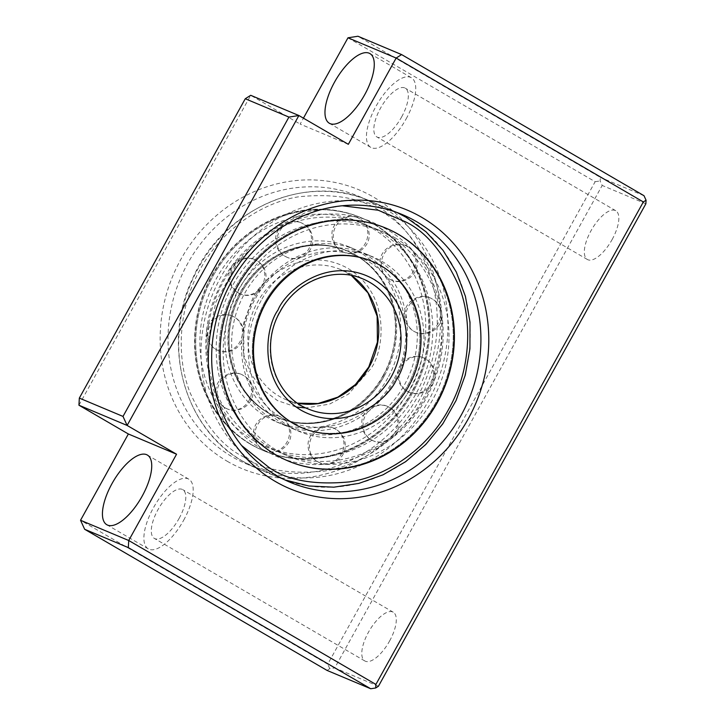 <?xml version="1.0" encoding="UTF-8"?>
<svg xmlns="http://www.w3.org/2000/svg" width="725" height="725" viewBox="0 0 725 725"><rect width="100%" height="100%" fill="white"/><g stroke="black" fill="none" stroke-linecap="round" stroke-linejoin="round"><path stroke-width="0.54" stroke-dasharray="3.62 2.72" d="M227.17 461.236A151.172 138.203 112.8 0 0 419.974 398.804A151.172 138.203 112.8 0 0 373.574 197.109A151.172 138.203 112.8 0 0 180.77 259.532A151.172 138.203 112.8 0 0 227.17 461.236M372.904 203.335A145.118 132.675 -67.2 0 1 421.415 389.334A145.118 132.675 -67.2 0 1 246.446 463.928A145.118 132.675 -67.2 0 1 232.353 456.904A145.118 132.675 -67.2 0 1 183.851 270.905A145.118 132.675 -67.2 0 1 358.821 196.312A145.118 132.675 -67.2 0 1 372.904 203.335M183.606 520.351A40.31 16.213 -59.8 0 0 188.826 479.189A40.31 16.213 -59.8 0 0 153.483 507.699A40.31 16.213 -59.8 0 0 148.262 548.861A40.31 16.213 -59.8 0 0 183.606 520.351M179.084 518.457A28.221 11.355 -59.8 0 0 182.745 489.638A28.221 11.355 -59.8 0 0 158.005 509.603A28.221 11.355 -59.8 0 0 154.343 538.412A28.221 11.355 -59.8 0 0 179.084 518.457M389.588 641.009A28.221 11.355 -59.8 0 0 393.24 612.199A28.221 11.355 -59.8 0 0 368.499 632.155A28.221 11.355 -59.8 0 0 364.847 660.973A28.221 11.355 -59.8 0 0 389.588 641.009M406.145 118.882A40.31 16.213 -59.8 0 0 411.365 77.72A40.31 16.213 -59.8 0 0 376.03 106.231A40.31 16.213 -59.8 0 0 370.801 147.392A40.31 16.213 -59.8 0 0 406.145 118.882M401.623 116.979A28.221 11.355 -59.8 0 0 405.284 88.169A28.221 11.355 -59.8 0 0 380.543 108.125A28.221 11.355 -59.8 0 0 376.882 136.943A28.221 11.355 -59.8 0 0 401.623 116.979M612.127 239.54A28.221 11.355 -59.8 0 0 615.779 210.73A28.221 11.355 -59.8 0 0 591.038 230.686A28.221 11.355 -59.8 0 0 587.386 259.496A28.221 11.355 -59.8 0 0 612.127 239.54M378.432 686.249L334.76 667.915L602.194 185.446L600.137 180.942L600.345 177.38L357.951 36.25M327.048 670.417L329.775 668.686L334.76 667.915M645.866 203.779L602.194 185.446M644.008 195.714L600.345 177.38M348.335 144.311L300.15 124.084L303.431 118.166M78.934 405.202L250.714 95.301L300.15 124.084M347.982 37.8L595.153 181.712L327.718 664.182L80.538 520.269M595.153 181.712L600.137 180.942M329.775 668.686L327.718 664.182M260.873 443.691A121.746 111.306 -67.2 0 1 220.183 287.671A121.746 111.306 -67.2 0 1 366.959 225.094A121.746 111.306 -67.2 0 1 378.785 230.985A121.746 111.306 -67.2 0 1 419.476 387.014A121.746 111.306 -67.2 0 1 272.691 449.591A121.746 111.306 -67.2 0 1 260.873 443.691M388.056 234.882A121.746 111.306 112.8 0 0 376.239 228.991A121.746 111.306 112.8 0 0 229.462 291.559A121.746 111.306 112.8 0 0 270.153 447.588A121.746 111.306 112.8 0 0 281.971 453.478A121.746 111.306 112.8 0 0 428.747 390.911A121.746 111.306 112.8 0 0 388.056 234.882M373.991 224.088A126.277 115.447 -67.2 0 1 416.204 385.936A126.277 115.447 -67.2 0 1 263.954 450.832A126.277 115.447 -67.2 0 1 251.693 444.724A126.277 115.447 -67.2 0 1 209.489 282.886A126.277 115.447 -67.2 0 1 361.73 217.98A126.277 115.447 -67.2 0 1 373.991 224.088A126.277 115.447 -67.2 0 1 416.204 385.936A126.277 115.447 -67.2 0 1 263.954 450.832A126.277 115.447 -67.2 0 1 251.693 444.724A126.277 115.447 -67.2 0 1 209.489 282.886A126.277 115.447 -67.2 0 1 361.73 217.98A126.277 115.447 -67.2 0 1 373.991 224.088M250.515 444.226A126.277 115.447 112.8 0 0 262.776 450.343A126.277 115.447 112.8 0 0 415.026 385.437A126.277 115.447 112.8 0 0 372.813 223.599A126.277 115.447 112.8 0 0 360.561 217.482A126.277 115.447 112.8 0 0 208.311 282.388A126.277 115.447 112.8 0 0 250.515 444.226M274.938 454.484A126.277 115.447 112.8 0 0 287.2 460.593A126.277 115.447 112.8 0 0 439.45 395.696A126.277 115.447 112.8 0 0 397.237 233.849A126.277 115.447 112.8 0 0 384.975 227.741A126.277 115.447 112.8 0 0 232.734 292.646A126.277 115.447 112.8 0 0 274.938 454.484A126.277 115.447 112.8 0 0 287.2 460.593A126.277 115.447 112.8 0 0 439.45 395.696A126.277 115.447 112.8 0 0 397.237 233.849A126.277 115.447 112.8 0 0 384.975 227.741A126.277 115.447 112.8 0 0 232.734 292.646A126.277 115.447 112.8 0 0 274.938 454.484M253.895 440.764A121.746 111.306 112.8 0 0 265.712 446.654A121.746 111.306 112.8 0 0 412.489 384.078A121.746 111.306 112.8 0 0 371.798 228.058A121.746 111.306 112.8 0 0 359.981 222.158A121.746 111.306 112.8 0 0 213.195 284.735A121.746 111.306 112.8 0 0 253.895 440.764M395.043 237.818A121.746 111.306 -67.2 0 1 435.734 393.838A121.746 111.306 -67.2 0 1 288.958 456.415A121.746 111.306 -67.2 0 1 277.131 450.524A121.746 111.306 -67.2 0 1 236.441 294.495A121.746 111.306 -67.2 0 1 383.226 231.918A121.746 111.306 -67.2 0 1 395.043 237.818M356.573 255.526A90.299 82.559 -67.2 0 1 386.751 371.254A90.299 82.559 -67.2 0 1 277.883 417.663A90.299 82.559 -67.2 0 1 269.12 413.295A90.299 82.559 -67.2 0 1 238.933 297.567A90.299 82.559 -67.2 0 1 347.801 251.149A90.299 82.559 -67.2 0 1 356.573 255.526M268.232 412.924A90.299 82.559 112.8 0 0 277.004 417.292A90.299 82.559 112.8 0 0 385.872 370.883A90.299 82.559 112.8 0 0 355.685 255.155A90.299 82.559 112.8 0 0 346.922 250.778A90.299 82.559 112.8 0 0 238.054 297.196A90.299 82.559 112.8 0 0 268.232 412.924M250.814 444.353A126.277 115.447 -67.2 0 1 208.601 282.514A126.277 115.447 -67.2 0 1 360.851 217.609A126.277 115.447 -67.2 0 1 373.112 223.717A126.277 115.447 -67.2 0 1 415.316 385.564A126.277 115.447 -67.2 0 1 263.075 450.461A126.277 115.447 -67.2 0 1 250.814 444.353M394.463 380.843A94.73 86.61 -67.2 0 1 282.832 424.551A94.73 86.61 -67.2 0 1 244.561 293.571A94.73 86.61 -67.2 0 1 356.192 249.862A94.73 86.61 -67.2 0 1 394.463 380.843M254.475 297.73A94.73 86.61 112.8 0 0 292.746 428.711A94.73 86.61 112.8 0 0 404.369 385.011A94.73 86.61 112.8 0 0 366.098 254.022A94.73 86.61 112.8 0 0 254.475 297.73M264.643 302.57A90.299 82.559 112.8 0 0 301.129 427.424A90.299 82.559 112.8 0 0 407.532 385.763A90.299 82.559 112.8 0 0 371.046 260.909A90.299 82.559 112.8 0 0 264.643 302.57M383.108 375.505A90.299 82.559 -67.2 0 1 276.705 417.165A90.299 82.559 -67.2 0 1 240.229 292.32A90.299 82.559 -67.2 0 1 346.623 250.66A90.299 82.559 -67.2 0 1 383.108 375.505M384.286 376.003A90.299 82.559 -67.2 0 1 277.883 417.663A90.299 82.559 -67.2 0 1 241.398 292.809A90.299 82.559 -67.2 0 1 347.801 251.149A90.299 82.559 -67.2 0 1 384.286 376.003M261.136 300.531A94.73 86.61 112.8 0 0 299.407 431.511A94.73 86.61 112.8 0 0 411.039 387.803A94.73 86.61 112.8 0 0 372.768 256.822A94.73 86.61 112.8 0 0 261.136 300.531M387.793 378.042A94.73 86.61 -67.2 0 1 276.171 421.751A94.73 86.61 -67.2 0 1 237.891 290.77A94.73 86.61 -67.2 0 1 349.522 247.062A94.73 86.61 -67.2 0 1 387.793 378.042M379.818 265.287A90.299 82.559 112.8 0 0 371.046 260.909A90.299 82.559 112.8 0 0 262.178 307.327A90.299 82.559 112.8 0 0 292.365 423.056A90.299 82.559 112.8 0 0 301.129 427.424A90.299 82.559 112.8 0 0 409.997 381.015A90.299 82.559 112.8 0 0 379.818 265.287M371.934 261.281L371.046 260.909L371.934 261.281A90.299 82.559 -67.2 0 1 380.697 265.658A90.299 82.559 -67.2 0 1 410.885 381.386A90.299 82.559 -67.2 0 1 302.008 427.795L301.129 427.424L302.008 427.795M386.008 228.176A126.277 115.447 112.8 0 0 385.863 228.112A126.277 115.447 112.8 0 0 233.613 293.018A126.277 115.447 112.8 0 0 275.817 454.856A126.277 115.447 112.8 0 0 288.079 460.964A126.277 115.447 112.8 0 0 288.233 461.028M243.537 456.822C261.979 469.728 288.777 474.494 323.948 471.123C358.304 466.184 400.291 440.7 422.974 398.723C446.546 357.253 446.401 307.255 432.952 274.476C417.772 241.788 400.055 220.627 379.791 211.011C361.358 198.106 334.551 193.33 299.38 196.702C265.024 201.65 223.046 227.124 200.354 269.102C176.791 310.572 176.927 360.579 190.376 393.358C205.565 426.037 223.282 447.198 243.537 456.822M243.047 461.39A145.118 132.675 112.8 0 0 257.139 468.413A145.118 132.675 112.8 0 0 432.109 393.82A145.118 132.675 112.8 0 0 383.597 207.83A145.118 132.675 112.8 0 0 369.505 200.807A145.118 132.675 112.8 0 0 194.536 275.391A145.118 132.675 112.8 0 0 243.047 461.39M405.882 217.183A145.118 132.675 -67.2 0 1 454.394 403.182A145.118 132.675 -67.2 0 1 279.424 477.775A145.118 132.675 -67.2 0 1 265.332 470.752A145.118 132.675 -67.2 0 1 216.829 284.753A145.118 132.675 -67.2 0 1 391.799 210.159A145.118 132.675 -67.2 0 1 397.092 212.534M241.606 445.503L223.817 420.926L210.803 387.531L206.933 346.396L215.95 301.817L238.525 260.719L271.096 229.653L307.536 211.673L342.282 205.764M297.64 403.163L286.013 399.656L308.297 409.009A70.543 64.498 -67.2 0 1 279.796 311.469A70.543 64.498 -67.2 0 1 362.926 278.926L340.632 269.564A70.543 64.498 112.8 0 0 257.511 302.117A70.543 64.498 112.8 0 0 286.013 399.656A70.543 64.498 112.8 0 0 297.676 403.191M351.326 275.418A70.543 64.498 112.8 0 0 340.632 269.564L351.29 275.409M296.036 406.988L277.439 400.581L261.589 388.609L250.234 372.741L243.926 355.277L243.672 322.969L252.345 299.371C260.583 278.826 303.576 243.736 347.973 268.413C391.391 294.867 383.996 350.683 370.992 368.454L348.507 394.092L329.44 404.151L305.769 407.948M263.22 449.781A18.642 17.047 112.8 0 0 265.033 450.687A18.642 17.047 112.8 0 0 287.508 441.099A18.642 17.047 112.8 0 0 281.273 417.201A18.642 17.047 -67.2 0 0 279.469 416.304L283.149 418.37C288.505 422.467 291.069 427.904 290.852 434.683C290.58 447.062 276.089 455.898 265.033 450.687L261.344 448.621C255.988 444.525 253.424 439.087 253.641 432.299C253.922 419.92 268.404 411.093 279.469 416.304A18.642 17.047 -67.2 0 0 256.985 425.883A18.642 17.047 -67.2 0 0 263.22 449.781M225.384 407.967A18.642 17.047 112.8 0 0 227.197 408.873A18.642 17.047 112.8 0 0 249.672 399.294A18.642 17.047 112.8 0 0 243.437 375.396A18.642 17.047 -67.2 0 0 241.633 374.49L245.313 376.556C250.669 380.652 253.233 386.09 253.016 392.868C252.744 405.257 238.253 414.084 227.197 408.873L223.517 406.807C218.153 402.71 215.588 397.273 215.805 390.494C216.086 378.115 230.568 369.279 241.633 374.49A18.642 17.047 -67.2 0 0 219.149 384.078A18.642 17.047 -67.2 0 0 225.384 407.967M216.141 349.522A18.642 17.047 112.8 0 0 217.953 350.429A18.642 17.047 112.8 0 0 240.428 340.841A18.642 17.047 112.8 0 0 234.193 316.952A18.642 17.047 -67.2 0 0 232.39 316.046L236.069 318.112C241.425 322.208 243.99 327.646 243.772 334.424C243.5 346.813 229.009 355.64 217.953 350.429L214.265 348.362C208.909 344.266 206.344 338.829 206.562 332.05C206.843 319.662 221.324 310.835 232.39 316.046A18.642 17.047 -67.2 0 0 209.906 325.634A18.642 17.047 -67.2 0 0 216.141 349.522M238.425 293A18.642 17.047 112.8 0 0 240.229 293.906A18.642 17.047 112.8 0 0 262.713 284.318A18.642 17.047 112.8 0 0 256.478 260.429A18.642 17.047 -67.2 0 0 254.665 259.523L258.345 261.589C263.71 265.685 266.274 271.123 266.057 277.902C265.776 290.29 251.294 299.117 240.229 293.906L236.549 291.84C231.193 287.743 228.629 282.306 228.846 275.527C229.118 263.139 243.609 254.312 254.665 259.523A18.642 17.047 -67.2 0 0 232.19 269.111A18.642 17.047 -67.2 0 0 238.425 293M285.152 256.342A18.642 17.047 112.8 0 0 286.964 257.248A18.642 17.047 112.8 0 0 309.448 247.66A18.642 17.047 112.8 0 0 303.213 223.771A18.642 17.047 -67.2 0 0 301.401 222.865L305.08 224.931C310.445 229.028 313.01 234.465 312.792 241.244C312.511 253.632 298.029 262.459 286.964 257.248L283.285 255.182C277.929 251.086 275.355 245.648 275.582 238.869C275.853 226.481 290.335 217.654 301.401 222.865A18.642 17.047 -67.2 0 0 278.926 232.453A18.642 17.047 -67.2 0 0 285.152 256.342M341.502 251.194A18.642 17.047 112.8 0 0 343.315 252.092A18.642 17.047 112.8 0 0 365.79 242.513A18.642 17.047 112.8 0 0 359.564 218.615A18.642 17.047 -67.2 0 0 357.751 217.718L361.431 219.775C366.787 223.871 369.36 229.317 369.143 236.096C368.862 248.476 354.38 257.312 343.315 252.092L339.635 250.034C334.279 245.938 331.706 240.492 331.923 233.713C332.204 221.333 346.686 212.498 357.751 217.718A18.642 17.047 -67.2 0 0 335.276 227.297A18.642 17.047 -67.2 0 0 341.502 251.194M389.579 279.179A18.642 17.047 112.8 0 0 391.391 280.086A18.642 17.047 112.8 0 0 413.866 270.498A18.642 17.047 112.8 0 0 407.631 246.609A18.642 17.047 -67.2 0 0 405.828 245.703L409.507 247.769C414.863 251.865 417.428 257.303 417.21 264.081C416.938 276.47 402.447 285.297 391.391 280.086L387.703 278.019C382.347 273.923 379.782 268.486 380 261.707C380.272 249.318 394.763 240.492 405.828 245.703A18.642 17.047 -67.2 0 0 383.344 255.291A18.642 17.047 -67.2 0 0 389.579 279.179M414.111 331.425A18.642 17.047 112.8 0 0 415.923 332.331A18.642 17.047 112.8 0 0 438.398 322.743A18.642 17.047 112.8 0 0 432.163 298.854A18.642 17.047 -67.2 0 0 430.36 297.948L434.039 300.014C439.395 304.11 441.96 309.548 441.743 316.327C441.471 328.706 426.989 337.542 415.923 332.331L412.244 330.265C406.879 326.168 404.314 320.731 404.532 313.952C404.813 301.564 419.295 292.737 430.36 297.948A18.642 17.047 -67.2 0 0 407.876 307.527A18.642 17.047 -67.2 0 0 414.111 331.425M407.314 391.337A18.642 17.047 112.8 0 0 409.127 392.243A18.642 17.047 112.8 0 0 431.602 382.655A18.642 17.047 112.8 0 0 425.376 358.757A18.642 17.047 -67.2 0 0 423.563 357.86L427.243 359.926C432.598 364.022 435.172 369.46 434.955 376.239C434.674 388.618 420.192 397.454 409.127 392.243L405.447 390.177C400.091 386.081 397.517 380.643 397.735 373.855C398.016 361.476 412.498 352.649 423.563 357.86A18.642 17.047 -67.2 0 0 401.088 367.439A18.642 17.047 -67.2 0 0 407.314 391.337M371.354 439.894A18.642 17.047 112.8 0 0 373.157 440.8A18.642 17.047 112.8 0 0 395.642 431.212A18.642 17.047 112.8 0 0 389.407 407.323A18.642 17.047 -67.2 0 0 387.594 406.417L391.273 408.483C396.638 412.579 399.203 418.017 398.986 424.796C398.705 437.175 384.223 446.011 373.157 440.8L369.478 438.734C364.122 434.638 361.558 429.2 361.775 422.421C362.047 410.033 376.538 401.206 387.594 406.417A18.642 17.047 -67.2 0 0 365.119 415.996A18.642 17.047 -67.2 0 0 371.354 439.894M317.632 461.68A18.642 17.047 112.8 0 0 319.444 462.586A18.642 17.047 112.8 0 0 341.919 452.998A18.642 17.047 112.8 0 0 335.693 429.109A18.642 17.047 -67.2 0 0 333.881 428.203L337.56 430.269C342.916 434.366 345.49 439.803 345.272 446.582C344.991 458.97 330.509 467.797 319.444 462.586L315.765 460.52C310.409 456.424 307.835 450.986 308.053 444.208C308.333 431.819 322.815 422.992 333.881 428.203A18.642 17.047 -67.2 0 0 311.406 437.782A18.642 17.047 -67.2 0 0 317.632 461.68M188.826 479.189L147.365 455.046M393.24 612.199L182.745 489.638M411.365 77.72L369.904 53.578M615.779 210.73L405.284 88.169M290.118 482.261L246.446 463.928M402.484 214.654L358.821 196.312M587.386 259.496L376.882 136.943M370.801 147.392L329.34 123.25M364.847 660.973L154.343 538.412M148.262 548.861L106.802 524.719M284.834 479.896L257.139 468.413L242.966 461.345C184.014 428.901 160.887 344.121 192.705 278.391C222.638 209.027 306.086 172.197 369.505 200.807L397.092 212.543M262.867 449.609C210.939 420.89 190.738 347.447 217.79 290.653C243.392 230.052 316.825 197.236 373.429 222.675L386.062 228.973C436.106 256.759 457.058 326.223 433.568 382.193C410.087 446.047 334.026 482.324 275.5 455.898L262.867 449.609M265.712 446.654L272.691 449.591M281.971 453.478L288.958 456.415M359.981 222.158L366.959 225.094M376.239 228.991L383.226 231.918M393.476 379.918C372.505 419.385 324.492 437.519 289.402 421.298C247.288 405.175 229.009 343.587 255.454 298.655C276.243 259.586 323.567 241.334 358.567 256.877C401.278 272.482 420.174 334.606 393.476 379.918M292.746 428.711L299.407 431.511M276.171 421.751L282.832 424.551M366.098 254.022L372.768 256.822M349.522 247.062L356.192 249.862"/><path stroke-width="1.09" d="M421.76 217.346A151.172 138.203 -67.2 0 1 468.16 419.041A151.172 138.203 -67.2 0 1 275.355 481.472A151.172 138.203 -67.2 0 1 228.955 279.768A151.172 138.203 -67.2 0 1 421.76 217.346M276.026 475.237A145.118 132.675 112.8 0 0 290.118 482.261A145.118 132.675 112.8 0 0 465.088 407.667A145.118 132.675 112.8 0 0 416.576 221.678A145.118 132.675 112.8 0 0 402.484 214.654A145.118 132.675 112.8 0 0 227.514 289.239A145.118 132.675 112.8 0 0 276.026 475.237M142.145 496.208A40.31 16.213 -59.8 0 0 147.365 455.046A40.31 16.213 -59.8 0 0 112.022 483.566A40.31 16.213 -59.8 0 0 106.802 524.719A40.31 16.213 -59.8 0 0 142.145 496.208M364.684 94.739A40.31 16.213 -59.8 0 0 369.904 53.578A40.31 16.213 -59.8 0 0 334.56 82.088A40.31 16.213 -59.8 0 0 329.34 123.25A40.31 16.213 -59.8 0 0 364.684 94.739M123.005 416.422L288.931 117.078L245.267 98.745L79.333 398.088L78.934 405.202L127.12 425.439L123.005 416.422L79.333 398.088M288.931 117.078L298.899 115.529L250.714 95.301L245.267 98.745M176.556 454.222L127.12 425.439L298.899 115.529L348.335 144.311L396.167 58.036L401.614 54.583L644.008 195.714L646.066 200.227L645.866 203.779L378.432 686.249L375.704 687.98L370.72 688.75L128.325 547.62L128.724 540.506L176.556 454.222L128.37 433.985L78.934 405.202M646.066 200.227L643.338 201.949L375.903 684.418L128.724 540.506L80.538 520.269L128.37 433.985M128.325 547.62L84.653 529.286L327.048 670.417L370.72 688.75M80.538 520.269L84.653 529.286M401.614 54.583L357.951 36.25L347.982 37.8L396.167 58.036L643.338 201.949M303.431 118.166L347.982 37.8M375.903 684.418L375.704 687.98M398.415 234.347A126.277 115.447 -67.2 0 1 440.619 396.185A126.277 115.447 -67.2 0 1 288.378 461.091A126.277 115.447 -67.2 0 1 276.116 454.983A126.277 115.447 -67.2 0 1 233.903 293.136A126.277 115.447 -67.2 0 1 386.153 228.239A126.277 115.447 -67.2 0 1 398.415 234.347M265.821 303.068A90.299 82.559 112.8 0 0 302.307 427.922A90.299 82.559 112.8 0 0 408.71 386.262A90.299 82.559 112.8 0 0 372.224 261.408A90.299 82.559 112.8 0 0 265.821 303.068M302.307 427.922L302.008 427.795A90.299 82.559 -67.2 0 1 293.244 423.427A90.299 82.559 -67.2 0 1 263.057 307.699A90.299 82.559 -67.2 0 1 371.934 261.281L372.224 261.408M288.233 461.028A126.277 115.447 112.8 0 0 440.365 395.986A126.277 115.447 112.8 0 0 398.125 234.22A126.277 115.447 112.8 0 0 386.008 228.176M342.282 205.764L378.233 210.223L405.393 221.759C425.647 231.384 443.374 252.536 458.553 285.224C472.002 318.003 472.147 368.001 448.576 409.471C425.892 451.448 383.906 476.932 349.55 481.871C314.378 485.243 287.571 480.476 269.138 467.571L241.606 445.503M397.092 212.534A145.118 132.675 -67.2 0 1 405.882 217.183M396.584 379.202C409.589 361.431 416.984 305.615 373.574 279.161C329.168 254.484 286.176 289.574 277.947 310.128C264.942 327.899 257.547 383.706 300.957 410.169C345.363 434.837 388.355 399.747 396.584 379.202M362.926 278.926A70.543 64.498 -67.2 0 1 391.428 376.465A70.543 64.498 -67.2 0 1 308.297 409.009C273.787 395.923 259.351 346.813 280.167 311.578C296.443 280.847 334.334 266.093 362.926 278.926M297.676 403.191A70.543 64.498 112.8 0 0 369.134 367.104A70.543 64.498 112.8 0 0 351.326 275.418L367.992 292.891L377.145 316.191L377.435 342.109L368.771 366.995L355.395 384.558L337.877 397.146L317.967 403.544L297.64 403.163M305.769 407.948L296.036 406.988M284.834 479.896L308.886 485.995L333.872 487.173L358.893 483.394L383.099 474.793L405.647 461.68L425.774 444.507L442.785 423.862L456.088 400.472L465.251 375.133L469.936 348.716L469.99 322.136L465.405 296.298L456.333 272.093L443.075 250.361L426.092 231.855L405.973 217.228L397.092 212.543"/></g></svg>
